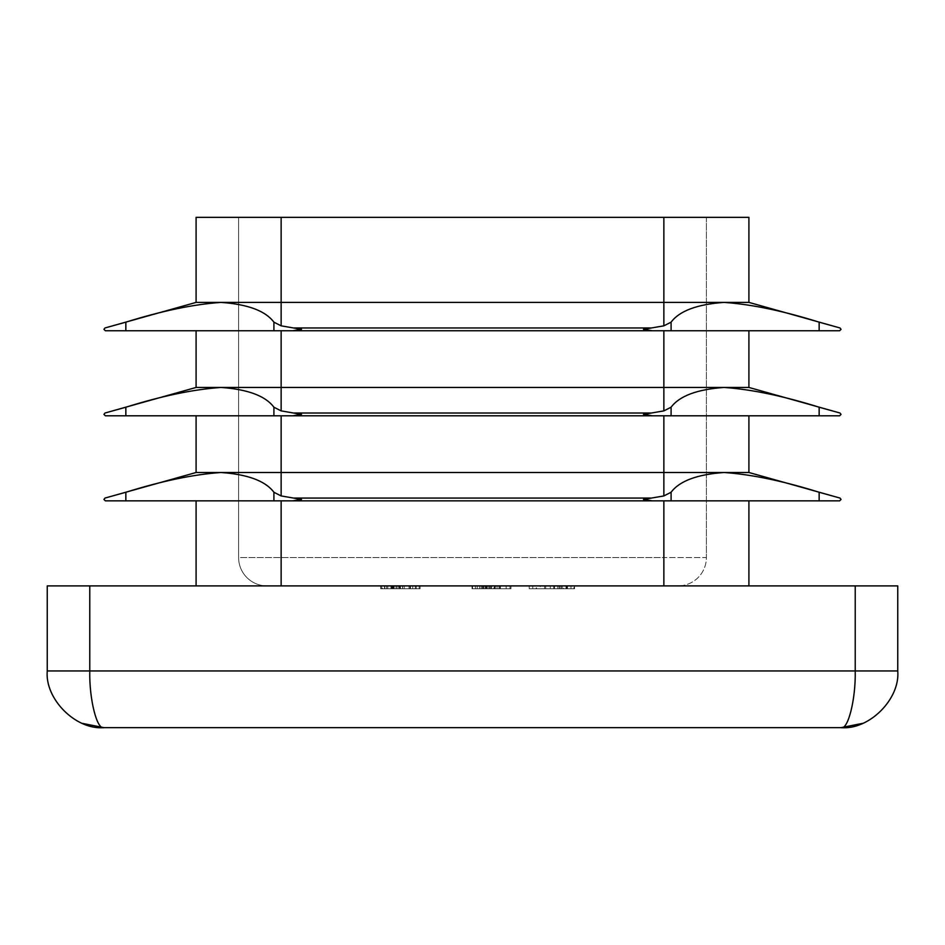 <?xml version="1.0" encoding="UTF-8"?>
<svg xmlns="http://www.w3.org/2000/svg" width="945" height="945" viewBox="0 0 945 945"><rect width="100%" height="100%" fill="white"/><g stroke="black" fill="none" stroke-linecap="round" stroke-linejoin="round"><path stroke-width="0.71" stroke-dasharray="4.72 3.54" d="M663.862 585.9L266.962 585.9L748.912 585.9L281.137 585.9L663.862 585.9L663.862 557.55L238.612 557.55A28.35 28.35 0 0 0 266.962 585.9A28.35 28.35 0 0 1 238.612 557.55L706.387 557.55A28.35 28.35 0 0 1 678.037 585.9A28.35 28.35 0 0 0 706.387 557.55L663.862 557.55L663.862 585.9L663.862 500.85L281.137 500.85L832.403 500.85L748.912 500.85L748.912 585.9M400.562 588.735L380.681 588.735L420.112 588.735L410.012 588.735L416.261 588.735L416.261 585.9L410.496 585.9L420.112 585.9L380.681 585.9L420.112 585.9L380.681 585.9L420.112 585.9L380.681 585.9L420.112 585.9L380.681 585.9L420.112 585.9L380.681 585.9L416.261 585.9L384.532 585.9L416.261 585.9L416.261 588.735L400.562 588.735L400.562 585.9M394.148 585.9L397.987 585.9L394.148 585.9L397.987 585.9L394.148 585.9L397.987 585.9L394.148 585.9L394.148 588.735L397.987 588.735L397.987 585.9L397.987 588.735L394.148 588.735L394.148 585.9L394.148 588.735L397.987 588.735L397.987 585.9L397.987 588.735L394.148 588.735L394.148 585.9L394.148 588.735L397.987 588.735L397.987 585.9L397.987 588.735L394.148 588.735L394.148 585.9M494.837 588.735L472.5 588.735L472.5 585.9L510.961 585.9L472.016 585.9L510.961 585.9L472.5 585.9L472.5 588.735L510.005 588.735L510.005 585.9L510.005 588.735L506.154 588.735L506.154 585.9L506.154 588.735L494.613 588.735L494.613 585.9L494.613 588.735L490.774 588.735L490.774 585.9L490.774 588.735L472.5 588.735L472.5 585.9L472.5 588.735L472.5 585.9L472.5 588.735L477.237 588.735L477.237 585.9L477.237 588.735L472.016 588.735L472.016 585.9L500.389 585.9L472.016 585.9L472.016 588.735L486.273 588.735L486.273 585.9L475.382 585.9L497.023 585.9L475.382 585.9L497.023 585.9L486.238 585.9L486.238 588.735L500.389 588.735L500.389 585.9L500.389 588.735L494.837 588.735L494.837 585.9M573.922 585.9L529.2 585.9L573.922 585.9L573.922 588.735L574.548 588.735L574.548 585.9L574.548 588.735L544.568 588.735L544.568 585.9L544.568 588.735L540.256 588.735L540.256 585.9M382.276 588.735L415.304 588.735L415.304 585.9L419.143 585.9L381.638 585.9L415.304 585.9L415.304 588.735L419.143 588.735L419.143 585.9L419.143 588.735L381.638 588.735L381.638 585.9L409.055 585.9L381.638 585.9L381.638 588.735L415.304 588.735L415.304 585.9L415.304 588.735L419.143 588.735L419.143 585.9L419.143 588.735L380.681 588.735L380.681 585.9L380.681 588.735L391.738 588.735L391.738 585.9L391.738 588.735L386.552 588.735L386.552 585.9L386.552 588.735L384.532 588.735L384.532 585.9L400.396 585.9L384.532 585.9L384.532 588.735L392.458 588.735L392.458 585.9L392.494 588.735L400.396 588.735L400.408 585.9L400.396 588.735L404.236 588.735L404.236 585.9L404.236 588.735L410.378 588.735L410.366 585.9L410.378 588.735L402.653 588.735L402.653 585.9L402.653 588.735L399.452 588.735L399.452 585.9L399.452 588.735L392.789 588.735L392.789 585.9L392.789 588.735L380.681 588.735L380.681 585.9L380.681 588.735L382.276 588.735L382.276 585.9M748.912 500.85L839.632 500.85L841.05 499.432L840.01 498.062L819.15 492.262C783.204 481.005 751.476 474.414 724 472.5C697.138 474.402 679.502 480.993 671.092 492.262L663.862 495.936L643.486 499.432L652.333 500.85L724 500.85L663.862 500.85M125.85 330.75L125.85 322.162L104.989 327.962L103.95 329.332L105.367 330.75L221 330.75L112.597 330.75L196.087 330.75L196.087 387.45L104.989 413.012L103.95 414.382L105.367 415.8L221 415.8L112.597 415.8L196.087 415.8L196.087 472.5L748.912 472.5L832.403 495.936M748.912 415.8L839.632 415.8L841.05 414.382L840.01 413.012L819.15 407.212C783.204 395.955 751.476 389.364 724 387.45C697.138 389.352 679.502 395.943 671.092 407.212L663.862 410.886L643.486 414.382L652.333 415.8L663.862 415.8L281.137 415.8L832.403 415.8L748.912 415.8L748.912 472.5M819.15 330.75L819.15 322.162L840.01 327.962L841.05 329.332L839.632 330.75L724 330.75L832.403 330.75L748.912 330.75L748.912 387.45L832.403 410.886M125.85 322.162C161.796 310.905 193.524 304.314 221 302.4L748.912 302.4L748.912 217.35L196.087 217.35L196.087 302.4L221 302.4C247.862 304.302 265.498 310.893 273.908 322.162L281.137 325.836L301.514 329.332L292.666 330.75L663.862 330.75L281.137 330.75L748.912 330.75M292.666 500.85L105.367 500.85L103.95 499.432L104.989 498.062L125.85 492.262C161.796 481.005 193.524 474.414 221 472.5C247.862 474.402 265.498 480.993 273.908 492.262L281.137 495.936L301.514 499.432L292.666 500.85L652.333 500.85M196.087 387.45L221 387.45C247.862 389.352 265.498 395.943 273.908 407.212L281.137 410.886L301.514 414.382L292.666 415.8L652.333 415.8M112.597 410.886L125.85 407.212C161.796 395.955 193.524 389.364 221 387.45L748.912 387.45M292.666 415.8L196.087 415.8M819.15 322.162C783.204 310.905 751.476 304.314 724 302.4C697.138 304.302 679.502 310.893 671.092 322.162L663.862 325.836L643.486 329.332L652.333 330.75M292.666 330.75L196.087 330.75M663.862 415.8L724 415.8L663.862 415.8L663.862 495.936M663.862 330.75L724 330.75L663.862 330.75L663.862 410.886M196.087 472.5L112.597 495.936M221 330.75L281.137 330.75L221 330.75M221 415.8L281.137 415.8L221 415.8M196.087 585.9L281.137 585.9L196.087 585.9L196.087 500.85M221 500.85L281.137 500.85L221 500.85M82.25 723.338L103.95 727.65L841.05 727.65C848.067 730.19 855.863 699.005 855.225 670.95L897.75 670.95L897.75 585.9L855.225 585.9L855.225 670.95L89.775 670.95L89.775 585.9L855.225 585.9M89.775 585.9L47.25 585.9L47.25 670.95L89.775 670.95C89.137 699.005 96.933 730.19 103.95 727.65M841.05 727.65L862.75 723.338M238.612 217.35L238.612 557.55A28.35 28.35 0 0 0 266.962 585.9A28.35 28.35 0 0 1 238.612 557.55L238.612 217.35M706.387 217.35L706.387 557.55L706.387 217.35M540.256 588.735L536.512 588.735L536.512 585.9M536.512 588.735L531.232 588.735L531.232 585.9M531.232 588.735L529.2 588.735L529.2 585.9L529.2 588.735L532.767 588.735L532.767 585.9L532.767 588.735L536.205 588.735L536.205 585.9M536.205 588.735L570.981 588.735L570.981 585.9L570.981 588.735L567.472 588.735L567.472 585.9M567.472 588.735L559.18 588.735L559.18 585.9L559.18 588.735L532.767 588.735L532.767 585.9L532.767 588.735L553.711 588.735L553.711 585.9M553.711 588.735L559.487 588.735L559.487 585.9M559.487 588.735L563.539 588.735L563.539 585.9M563.539 588.735L565.996 588.735L565.996 585.9M565.996 588.735L566.799 588.735L566.799 585.9L566.799 588.735L562.133 588.735L562.133 585.9L561.637 588.735L561.637 585.9M561.637 588.735L560.161 588.735L560.161 585.9M560.161 588.735L557.774 588.735L557.774 585.9M557.774 588.735L550.273 588.735L550.273 585.9L550.273 588.735L545.667 588.735L545.667 585.9L545.667 588.735L529.2 588.735L529.2 585.9L529.2 588.735L566.74 588.735L566.74 585.9M566.74 588.735L572.209 588.735L572.209 585.9M572.209 588.735L573.922 588.735M392.565 588.735L420.112 588.735L420.112 585.9L420.112 588.735L410.366 588.735L416.261 588.735L410.496 588.735L410.496 585.9L410.496 588.735L420.112 588.735L420.112 585.9L420.112 588.735L410.378 588.735L410.378 585.9L410.366 588.735L402.535 588.735L402.535 585.9L402.535 588.735L392.565 588.735L392.565 585.9M412.741 588.735L412.741 585.9M410.012 588.735L410.012 585.9M396.061 588.735L396.061 585.9L396.061 588.735M399.912 588.735L399.912 585.9L399.912 588.735M387.769 588.735L387.769 585.9M495.145 588.735L472.5 588.735L499.905 588.735L499.905 585.9L499.905 588.735L499.905 585.9L499.905 588.735L494.967 588.735L494.967 585.9L494.967 588.735L500.389 588.735L472.5 588.735L499.905 588.735L499.905 585.9L499.905 588.735L494.967 588.735L500.389 588.735L500.389 585.9L500.389 588.735L472.5 588.735L472.5 585.9L472.5 588.735L491.624 588.735L491.624 585.9L491.624 588.735L497.023 588.735L475.382 588.735L497.023 588.735L497.023 585.9L488.848 585.9L497.023 585.9L497.023 588.735L489.77 588.735L489.77 585.9L489.77 588.735L472.5 588.735L472.5 585.9L472.5 588.735L499.905 588.735L499.905 585.9L499.905 588.735L495.145 588.735L495.145 585.9M493.774 588.735L472.016 588.735L486.273 588.735L475.382 588.735L486.143 588.735L486.143 585.9L486.143 588.735L497.023 588.735L497.023 585.9L497.023 588.735L472.5 588.735L472.5 585.9L472.5 588.735L472.5 585.9L472.5 588.735L472.5 585.9L472.5 588.735L497.023 588.735L497.023 585.9L497.023 588.735L472.5 588.735L472.5 585.9L472.5 588.735L497.023 588.735L486.238 588.735L486.273 585.9L486.238 588.735L500.389 588.735L493.774 588.735L493.774 585.9M475.382 588.735L500.389 588.735L475.382 588.735L475.382 585.9M498.995 588.735L498.995 585.9M500.389 588.735L500.389 585.9M510.961 588.735L510.961 585.9L510.961 588.735L510.961 585.9L510.961 588.735L472.5 588.735L472.5 585.9L472.5 588.735L472.5 585.9L472.5 588.735L510.961 588.735M494.601 588.735L494.601 585.9M481.159 588.735L481.159 585.9M479.587 588.735L479.587 585.9M472.016 588.735L472.016 585.9M486.132 588.735L486.132 585.9M495.274 588.735L495.274 585.9M494.991 588.735L494.991 585.9M485.482 588.735L485.482 585.9L485.482 588.735M494.448 588.735L488.848 588.735L497.023 588.735L494.448 588.735L494.448 585.9M488.848 588.735L488.848 585.9L488.848 588.735M497.023 588.735L497.023 585.9M384.792 588.735L384.792 585.9M392.258 588.735L392.258 585.9M402.653 588.735L380.681 588.735L416.261 588.735L380.681 588.735L416.261 588.735L410.496 588.735L410.484 585.9L410.508 588.735L416.261 588.735L404.236 588.735L410.508 588.735L410.496 585.9L410.496 588.735L420.112 588.735L380.681 588.735L380.681 585.9L380.681 588.735L391.738 588.735L391.738 585.9L391.738 588.735L384.532 588.735L400.396 588.735L384.532 588.735L384.532 585.9L384.532 588.735L392.458 588.735L392.458 585.9L392.458 588.735L400.396 588.735L400.396 585.9L400.396 588.735L404.236 588.735L404.236 585.9L404.236 588.735L410.378 588.735L410.378 585.9L410.366 588.735L416.261 588.735L416.261 585.9L416.261 588.735L410.496 588.735L410.496 585.9L410.496 588.735L420.112 588.735L420.112 585.9L420.112 588.735L400.385 588.735L400.385 585.9L400.385 588.735L420.112 588.735L402.653 588.735L402.653 585.9M410.437 588.735L410.437 585.9M392.14 588.735L392.14 585.9M420.112 588.735L380.681 588.735L416.261 588.735L416.261 585.9L416.261 588.735L400.396 588.735L400.396 585.9L400.385 588.735L420.112 588.735L420.112 585.9M390.97 588.735L390.97 585.9L390.97 588.735L400.396 588.735L384.532 588.735L384.532 585.9L384.532 588.735L390.97 588.735M399.168 588.735L409.055 588.735L396.357 588.735L396.357 585.9L396.357 588.735L409.055 588.735L409.055 585.9L409.055 588.735L399.168 588.735L399.168 585.9M409.055 588.735L409.055 585.9L409.055 588.735M393.545 588.735L381.638 588.735L396.357 588.735L381.638 588.735L381.638 585.9L381.638 588.735L393.545 588.735L393.545 585.9M381.638 588.735L381.638 585.9L381.638 588.735M399.452 588.735L399.452 585.9M392.789 588.735L392.789 585.9M380.681 588.735L380.681 585.9L380.681 588.735M391.738 588.735L391.738 585.9L391.738 588.735M386.552 588.735L386.552 585.9M410.378 588.735L410.378 585.9M416.261 588.735L416.261 585.9M400.396 588.735L400.396 585.9M384.532 588.735L384.532 585.9M293.93 498.062L651.07 498.062M281.137 415.8L281.137 495.936M293.93 413.012L651.07 413.012M281.137 330.75L281.137 410.886M663.862 217.35L663.862 325.836M293.93 327.962L651.07 327.962M281.137 217.35L281.137 325.836M281.137 500.85L281.137 585.9M273.908 330.75L273.908 322.162M273.908 415.8L273.908 407.212M125.85 415.8L125.85 407.212M125.85 500.85L125.85 492.262M273.908 500.85L273.908 492.262M671.092 330.75L671.092 322.162M819.15 415.8L819.15 407.212M671.092 415.8L671.092 407.212M671.092 500.85L671.092 492.262M819.15 500.85L819.15 492.262M529.2 588.735L529.2 585.9M554.514 588.735L554.514 585.9M486.498 588.735L486.498 585.9L486.498 588.735M485.387 588.735L485.387 585.9L485.387 588.735M482.411 588.735L482.411 585.9L482.411 588.735M487.348 588.735L487.348 585.9M487.36 588.735L487.36 585.9M483.167 588.735L483.167 585.9M486.439 588.735L486.439 585.9M484.029 588.735L484.029 585.9"/><path stroke-width="1.42" d="M652.333 500.85L839.632 500.85L841.05 499.432L840.01 498.062L819.15 492.262C783.204 481.005 751.476 474.414 724 472.5C697.138 474.402 679.502 480.993 671.092 492.262L663.862 495.936L643.486 499.432L652.333 500.85L105.367 500.85L103.95 499.432L104.989 498.062L125.85 492.262C161.796 481.005 193.524 474.414 221 472.5C247.862 474.402 265.498 480.993 273.908 492.262L281.137 495.936L301.514 499.432L292.666 500.85M748.912 415.8L748.912 472.5L832.403 495.936M652.333 415.8L839.632 415.8L841.05 414.382L840.01 413.012L819.15 407.212C783.204 395.955 751.476 389.364 724 387.45C697.138 389.352 679.502 395.943 671.092 407.212L663.862 410.886L643.486 414.382L652.333 415.8L105.367 415.8L103.95 414.382L104.989 413.012L125.85 407.212C161.796 395.955 193.524 389.364 221 387.45C247.862 389.352 265.498 395.943 273.908 407.212L281.137 410.886L301.514 414.382L292.666 415.8M748.912 330.75L748.912 387.45L832.403 410.886M652.333 330.75L839.632 330.75L841.05 329.332L840.01 327.962L819.15 322.162C783.204 310.905 751.476 304.314 724 302.4C697.138 304.302 679.502 310.893 671.092 322.162L663.862 325.836L643.486 329.332L652.333 330.75L105.367 330.75L103.95 329.332L104.989 327.962L125.85 322.162C161.796 310.905 193.524 304.314 221 302.4C247.862 304.302 265.498 310.893 273.908 322.162L281.137 325.836L301.514 329.332L292.666 330.75M748.912 302.4L832.403 325.836L748.912 302.4L196.087 302.4L112.597 325.836L196.087 302.4L196.087 217.35L748.912 217.35L748.912 302.4M748.912 472.5L196.087 472.5L112.597 495.936M748.912 387.45L196.087 387.45L112.597 410.886M196.087 330.75L196.087 387.45M196.087 415.8L196.087 472.5M196.087 500.85L196.087 585.9M748.912 500.85L748.912 585.9M855.225 585.9L897.75 585.9L897.75 670.95L855.225 670.95C855.863 699.005 848.067 730.19 841.05 727.65L103.95 727.65C75.895 730.19 44.71 699.005 47.25 670.95L47.25 585.9L89.775 585.9L89.775 670.95L855.225 670.95L855.225 585.9L89.775 585.9M862.75 723.338L841.05 727.65C869.105 730.19 900.29 699.005 897.75 670.95C900.29 699.005 869.105 730.19 841.05 727.65C869.105 730.19 900.29 699.005 897.75 670.95M47.25 670.95C44.71 699.005 75.895 730.19 103.95 727.65C75.895 730.19 44.71 699.005 47.25 670.95L89.775 670.95C89.137 699.005 96.933 730.19 103.95 727.65L82.345 723.374M663.862 415.8L663.862 495.936M651.07 498.062L293.93 498.062M663.862 330.75L663.862 410.886M651.07 413.012L293.93 413.012M663.862 217.35L663.862 325.836M651.07 327.962L293.93 327.962M281.137 415.8L281.137 495.936M281.137 330.75L281.137 410.886M281.137 217.35L281.137 325.836M281.137 500.85L281.137 585.9M663.862 500.85L663.862 585.9M125.85 330.75L125.85 322.162M273.908 330.75L273.908 322.162M125.85 415.8L125.85 407.212M273.908 415.8L273.908 407.212M273.908 500.85L273.908 492.262M125.85 500.85L125.85 492.262M671.092 330.75L671.092 322.162M819.15 330.75L819.15 322.162M671.092 415.8L671.092 407.212M819.15 415.8L819.15 407.212M819.15 500.85L819.15 492.262M671.092 500.85L671.092 492.262"/></g></svg>
